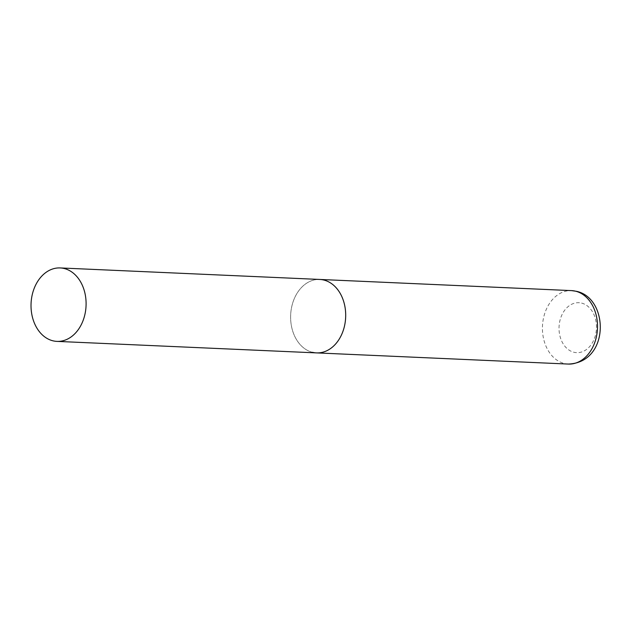 <?xml version="1.0" encoding="UTF-8"?>
<svg xmlns="http://www.w3.org/2000/svg" width="632" height="632" viewBox="0 0 632 632"><rect width="100%" height="100%" fill="white"/><g stroke="black" fill="none" stroke-linecap="round" stroke-linejoin="round"><path stroke-width="0.47" stroke-dasharray="3.16 2.37" d="M312.492 352.316A36.759 27.524 92.5 0 1 290.854 312.248A36.759 27.524 92.5 0 1 319.784 279.455A36.759 27.524 -87.5 0 0 291.194 309.562A36.759 27.524 -87.5 0 0 316.529 352.893M568.334 364.064A36.759 27.524 92.5 0 1 564.305 363.479A36.759 27.524 92.5 0 1 542.667 323.418A36.759 27.524 92.5 0 1 571.597 290.617M581.606 303.107A24.996 18.715 92.5 0 1 596.087 332.187A24.996 18.715 92.5 0 1 573.903 352.261A24.996 18.715 92.5 0 1 559.423 323.189A24.996 18.715 92.5 0 1 581.606 303.107"/><path stroke-width="0.95" d="M60.19 267.936A36.759 27.524 -87.5 0 0 31.6 298.043A36.759 27.524 -87.5 0 0 56.927 341.383A36.759 27.524 -87.5 0 0 85.517 311.268A36.759 27.524 -87.5 0 0 60.19 267.936L571.597 290.617A36.759 27.524 92.5 0 1 575.626 291.202A36.759 27.524 92.5 0 1 597.272 331.271A36.759 27.524 92.5 0 1 568.334 364.064L316.529 352.893A36.759 27.524 -87.5 0 0 345.112 322.786A36.759 27.524 -87.5 0 0 319.784 279.455A36.759 27.524 92.5 0 1 323.813 280.031A36.759 27.524 92.5 0 1 345.459 320.1A36.759 27.524 92.5 0 1 316.529 352.893A36.759 27.524 92.5 0 1 312.492 352.316M568.334 364.064C609.888 362.586 609.035 298.288 576.613 291.344L571.597 290.617M316.529 352.893L56.927 341.383"/></g></svg>
